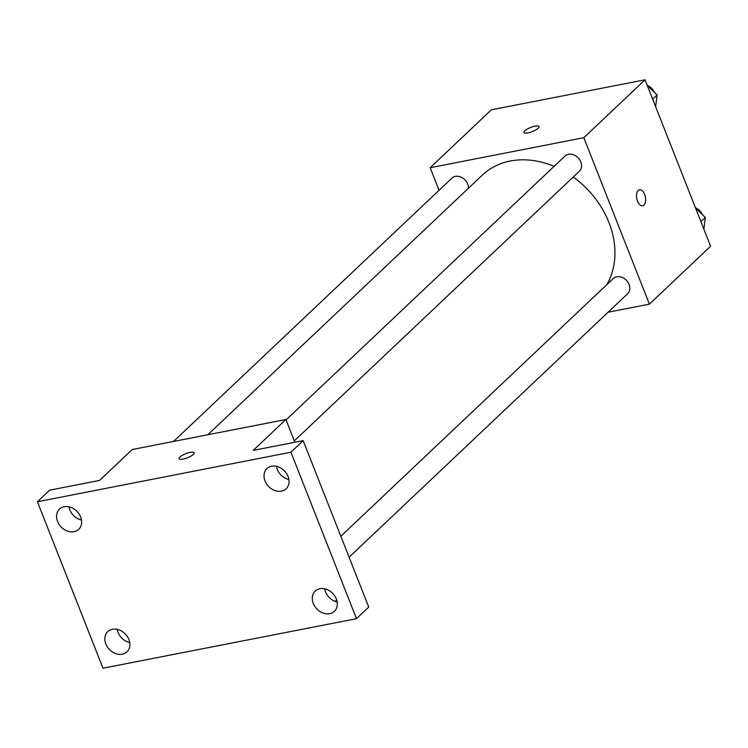 <?xml version="1.0" encoding="UTF-8"?>
<svg xmlns="http://www.w3.org/2000/svg" width="748" height="748" viewBox="0 0 748 748"><rect width="100%" height="100%" fill="white"/><g stroke="black" fill="none" stroke-linecap="round" stroke-linejoin="round"><path stroke-width="1.12" d="M439.057 190.301L430.156 167.72L491.38 109.806L645.028 79.793L710.6 246.251L649.386 304.156L608.077 312.225M430.156 167.72L583.814 137.697L645.028 79.793M538.195 128.226A8.134 2.216 158.5 0 1 530.033 132.387A8.134 2.216 158.5 0 1 523.899 132.527A8.134 2.216 158.5 0 1 530.659 127.478A8.134 2.216 158.5 0 1 539.037 126.562A8.134 2.216 158.5 0 1 538.195 128.226M606.796 284.67A83.673 66.665 -133.4 0 0 608.919 222.427A83.673 66.665 -133.4 0 0 573.22 177.042M554.118 166.337A83.673 66.665 -133.4 0 0 482.273 175.154L207.822 434.766M583.814 137.697L649.386 304.156M468.482 188.197A10.453 8.322 -133.4 0 0 467.734 184.036A10.453 8.322 -133.4 0 0 451.914 178.136L173.536 441.46M294.301 440.871L579.363 171.227A10.453 8.322 -133.4 0 0 580.822 161.942A10.453 8.322 -133.4 0 0 565.002 156.042L286.045 419.909M340.836 536.251L613.267 278.555A10.453 8.322 46.6 0 1 626.497 280.425A10.453 8.322 46.6 0 1 627.628 293.74L349.092 557.204M637.511 201.137A8.134 4.385 -101.1 0 1 639.521 189.777A8.134 4.385 -101.1 0 1 645.393 196.92A8.134 4.385 -101.1 0 1 642.644 205.747A8.134 4.385 -101.1 0 1 637.511 201.137M639.521 189.777A8.134 4.385 -101.1 0 1 645.384 196.92A8.134 4.385 -101.1 0 1 642.644 205.747M523.909 132.527A8.134 2.216 158.5 0 1 530.659 127.487A8.134 2.216 158.5 0 1 539.046 126.562M37.4 501.749L290.925 452.222L356.497 618.68L102.972 668.207L37.4 501.749L49.639 490.174L99.578 480.412L132.228 449.529L285.886 419.506L294.843 442.264M290.925 452.222L303.174 440.637L368.745 607.096L356.497 618.68M285.886 419.506L253.235 450.389L303.174 440.637M193.33 454.438A8.134 2.216 158.5 0 1 185.167 458.599A8.134 2.216 158.5 0 1 179.043 458.73A8.134 2.216 158.5 0 1 185.803 453.69A8.134 2.216 158.5 0 1 194.181 452.774A8.134 2.216 158.5 0 1 193.33 454.438M335.123 601.42L336.675 599.952M179.043 458.739A8.134 2.216 158.5 0 1 185.803 453.699A8.134 2.216 158.5 0 1 194.181 452.774M68.975 506.826A13.941 11.108 -133.4 0 0 81.467 520.038M117.24 629.339A13.941 11.108 -133.4 0 0 129.731 642.551M276.414 466.303A13.941 11.108 -133.4 0 0 288.906 479.505M324.669 588.816A13.941 11.108 -133.4 0 0 337.161 602.018M112.443 629.255A13.941 11.108 46.6 0 1 127.431 636.651A13.941 11.108 46.6 0 1 126.945 651.863A13.941 11.108 46.6 0 1 122.279 654.22A13.941 11.108 46.6 0 1 107.291 646.814A13.941 11.108 46.6 0 1 107.777 631.602A13.941 11.108 46.6 0 1 112.443 629.255M319.873 588.723A13.941 11.108 46.6 0 1 334.87 596.128A13.941 11.108 46.6 0 1 334.375 611.34A13.941 11.108 46.6 0 1 329.709 613.697A13.941 11.108 46.6 0 1 314.721 606.291A13.941 11.108 46.6 0 1 315.217 591.079A13.941 11.108 46.6 0 1 319.873 588.723M271.618 466.21A13.941 11.108 46.6 0 1 286.606 473.615A13.941 11.108 46.6 0 1 286.119 488.827A13.941 11.108 46.6 0 1 281.454 491.174A13.941 11.108 46.6 0 1 266.466 483.778A13.941 11.108 46.6 0 1 266.952 468.566A13.941 11.108 46.6 0 1 271.618 466.21M64.188 506.733A13.941 11.108 46.6 0 1 79.176 514.138A13.941 11.108 46.6 0 1 78.69 529.35A13.941 11.108 46.6 0 1 74.024 531.706A13.941 11.108 46.6 0 1 59.036 524.301A13.941 11.108 46.6 0 1 59.522 509.089A13.941 11.108 46.6 0 1 64.188 506.733M695.528 207.991L705.345 217.481L703.877 229.178M700.923 221.679L705.345 217.481M702.409 214.639A10.453 8.322 -133.4 0 0 695.49 207.879M647.272 85.478L657.09 94.968L655.613 106.665M652.658 99.157L657.09 94.968M654.145 92.126A10.453 8.322 -133.4 0 0 647.226 85.365"/></g></svg>
